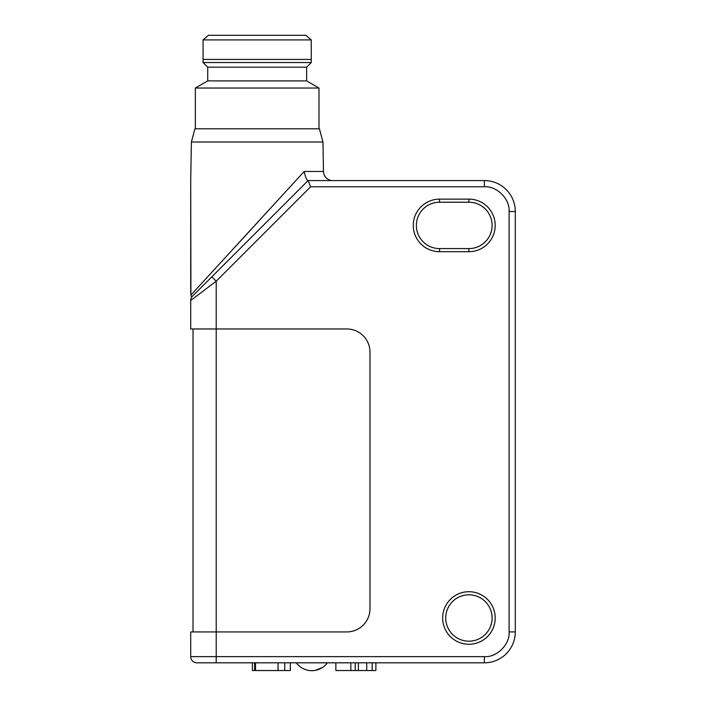 <?xml version="1.0" encoding="UTF-8"?>
<svg xmlns="http://www.w3.org/2000/svg" width="706" height="706" viewBox="0 0 706 706"><rect width="100%" height="100%" fill="white"/><g stroke="black" fill="none" stroke-linecap="round" stroke-linejoin="round"><path stroke-width="1.06" d="M211.844 276.814L216.212 281.191L216.212 328.97L346.805 328.97A23.183 23.183 0 0 1 369.988 352.153L369.988 608.748A23.183 23.183 0 0 1 346.805 631.932L190.708 631.932L190.708 656.633A6.186 6.186 0 0 0 196.895 662.819L484.378 662.819A30.914 30.914 0 0 0 515.292 631.905L515.292 211.5A30.914 30.914 0 0 0 484.378 180.586L308.072 180.586L484.378 180.586L484.378 186.772L310.631 186.772L308.072 180.586L192.526 296.132C191.661 297.305 191.123 296.961 190.911 295.099L190.708 180.586L190.708 292.743M255.501 662.819L255.501 670.541L284.739 670.541L284.739 662.819M278.049 662.819L278.049 670.541M284.739 670.541L290.316 670.541L290.316 662.819M255.501 670.541L254.645 670.541L254.645 662.819M252.395 662.819L252.395 670.541L254.645 670.541M335.871 662.819L335.871 670.541L372.177 670.541L372.177 662.819M375.892 662.819L375.892 670.541L372.177 670.541M358.401 662.819L358.401 670.541M366.714 662.819L366.714 670.541M296.255 662.819C300.2 667.902 305.389 670.532 311.831 670.7C318.265 670.532 323.454 667.902 327.399 662.819L324.989 665.52M322.642 667.391L315.167 670.409M413.275 662.819L216.212 662.819L216.212 328.97L190.708 328.97L190.708 300.509L194.882 297.341M322.96 142.012L191.388 142.012L194.918 128.81L319.421 128.81L322.96 142.012L323.472 171.479A9.275 9.275 0 0 0 332.747 180.586M492.108 617.997A23.183 23.183 0 0 0 468.916 594.814A23.183 23.183 0 0 0 445.733 617.997A23.183 23.183 0 0 0 468.916 641.18A23.183 23.183 0 0 0 492.108 617.997M468.916 591.716A26.272 26.272 0 0 1 495.197 617.997A26.272 26.272 0 0 1 468.916 644.269A26.272 26.272 0 0 1 442.644 617.997A26.272 26.272 0 0 1 468.916 591.716M468.916 251.689L468.916 248.591A23.183 23.183 0 0 0 492.108 225.408A23.183 23.183 0 0 0 468.916 202.225L468.916 199.136A26.272 26.272 0 0 1 495.197 225.408A26.272 26.272 0 0 1 468.916 251.689L439.556 251.689A26.272 26.272 0 0 1 413.275 225.408A26.272 26.272 0 0 1 439.556 199.136L468.916 199.136M191.388 142.012L190.708 180.586M190.911 295.099L304.162 171.479C305.477 177.435 306.783 180.471 308.072 180.586M318.997 128.81L318.997 88.038L195.35 88.038L195.35 128.81M318.997 88.038L306.633 80.899L207.714 80.899L195.35 88.038M306.633 80.899L306.633 67.176L207.714 67.176L203.072 62.543L203.081 39.915L311.267 39.915L311.267 59.445L203.072 59.445M207.714 80.899L207.714 67.176M306.633 67.176L311.267 62.543L203.072 62.543M311.267 62.543L311.267 59.445M311.267 39.915L305.857 35.3L208.491 35.3L203.081 39.915M259.076 220.775L235.336 246.685M428.736 662.819L484.378 662.819A30.914 30.914 0 0 0 515.292 631.905L509.105 631.905L509.105 211.5C510.05 199.057 496.83 185.828 484.378 186.772M496.159 653.65L493.476 654.894M190.708 300.509A6.186 6.186 0 0 1 192.526 296.132A6.186 6.186 0 0 0 190.708 300.509L216.212 281.191L310.631 186.772M193.029 631.932L193.029 328.97M515.292 577.808L515.292 265.597M468.916 248.591L439.556 248.591L439.556 251.689M439.556 199.136L439.556 202.225A23.183 23.183 0 0 0 416.372 225.408A23.183 23.183 0 0 0 439.556 248.591M439.556 202.225L468.916 202.225M196.895 662.819A6.186 6.186 0 0 1 190.708 656.633L484.378 656.633C496.821 657.577 510.05 644.357 509.105 631.905M350.838 670.541L350.838 662.819M355.215 662.819L355.215 670.541M304.162 171.479L323.472 171.479M509.105 211.5L515.292 211.5A30.914 30.914 0 0 0 484.378 180.586M484.378 656.633L484.378 662.819"/></g></svg>
